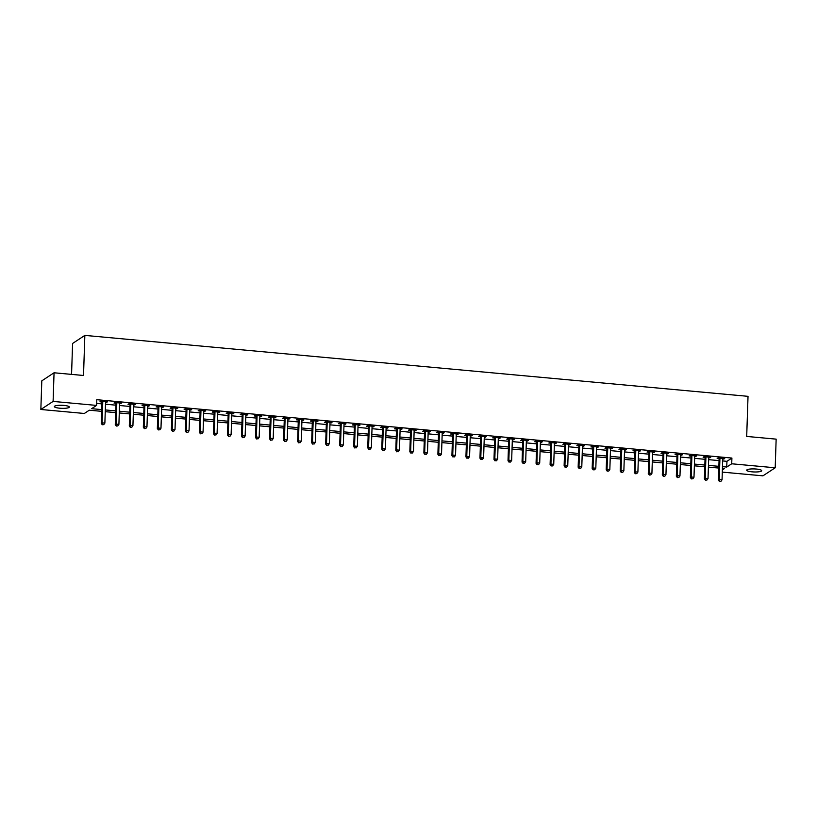 <?xml version="1.0" encoding="UTF-8"?>
<svg xmlns="http://www.w3.org/2000/svg" width="817" height="817" viewBox="0 0 817 817"><rect width="100%" height="100%" fill="white"/><g stroke="black" fill="none" stroke-linecap="round" stroke-linejoin="round"><path stroke-width="1.23" d="M63.971 405.416A7.496 1.522 1.9 0 1 69.333 407.06A7.496 1.522 1.9 0 1 59.723 408.204A7.496 1.522 1.9 0 1 54.361 406.56A7.496 1.522 1.9 0 1 63.971 405.416M756.328 469.05A7.496 1.522 1.9 0 1 761.689 470.694A7.496 1.522 1.9 0 1 752.079 471.838A7.496 1.522 1.9 0 1 746.718 470.194A7.496 1.522 1.9 0 1 756.328 469.05M71.559 374.38L72.59 343.457L84.845 335.389L748.025 396.337L746.697 436.431L776.15 439.137L775.2 467.784L762.945 475.841L722.299 472.114M101.645 411.339L89.298 410.205L84.335 413.473L40.85 409.48L53.105 401.413L96.59 405.416L91.616 408.684L101.696 409.603M53.105 401.413L54.055 372.777L41.8 380.845L40.85 409.48M722.677 460.931L726.936 461.329L731.909 458.061L96.784 399.687L96.59 405.416M96.661 403.394L101.89 403.874M105.505 404.211L115.912 405.171M119.527 405.498L129.944 406.457M133.559 406.784L143.966 407.744M147.581 408.081L157.998 409.031M161.613 409.368L172.019 410.328M175.635 410.655L186.051 411.615M189.667 411.942L200.073 412.902M203.688 413.239L214.105 414.188M217.72 414.525L228.127 415.485M231.742 415.812L242.159 416.772M245.764 417.099L256.181 418.059M259.796 418.396L270.213 419.346M273.818 419.683L284.234 420.643M287.85 420.969L298.266 421.929M301.871 422.256L312.288 423.216M315.903 423.543L326.32 424.503M329.925 424.84L340.342 425.79M343.957 426.127L354.374 427.087M357.979 427.414L368.396 428.374M372.011 428.7L382.417 429.66M386.032 429.997L396.449 430.947M400.064 431.284L410.471 432.244M414.086 432.571L424.503 433.531M428.118 433.858L438.525 434.818M442.14 435.155L452.557 436.104M456.172 436.441L466.578 437.401M470.194 437.728L480.61 438.688M484.226 439.015L494.632 439.975M498.247 440.312L508.664 441.262M512.279 441.599L522.686 442.548M526.301 442.885L536.718 443.845M540.333 444.172L550.74 445.132M554.355 445.459L564.772 446.419M568.387 446.756L578.793 447.706M582.409 448.043L592.825 449.003M596.43 449.33L606.847 450.29M610.462 450.616L620.879 451.576M624.484 451.913L634.901 452.863M638.516 453.2L648.933 454.16M652.538 454.487L662.955 455.447M666.57 455.774L676.987 456.734M680.592 457.071L691.008 458.02M694.624 458.357L705.04 459.307M708.645 459.644L719.062 460.604M722.739 459.011L724.72 458.572L717.99 457.959L717.163 458.5L718.991 458.674M708.717 457.724L710.698 457.285L703.968 456.672L703.131 457.214L704.959 457.377M694.685 456.437L696.666 455.998L689.936 455.375L689.109 455.927L690.937 456.09M680.663 455.151L682.644 454.712L675.914 454.089L675.087 454.63L676.905 454.803M666.631 453.854L668.612 453.415L661.882 452.802L661.055 453.343L662.883 453.517M652.609 452.567L654.591 452.128L647.861 451.515L647.033 452.056L648.851 452.22M638.577 451.28L640.559 450.841L633.829 450.218L633.001 450.77L634.829 450.933M624.556 449.993L626.537 449.554L619.807 448.931L618.98 449.483L620.797 449.646M610.524 448.696L612.505 448.267L605.775 447.645L604.948 448.186L606.776 448.359M596.502 447.41L598.483 446.97L591.753 446.358L590.926 446.899L592.744 447.062M582.47 446.123L584.461 445.684L577.721 445.061L576.894 445.612L578.722 445.776M568.448 444.836L570.429 444.397L563.699 443.774L562.872 444.325L564.69 444.489M554.416 443.549L556.408 443.11L549.667 442.487L548.84 443.028L550.668 443.202M540.394 442.252L542.376 441.813L535.646 441.2L534.818 441.742L536.636 441.915M526.362 440.966L528.354 440.526L521.614 439.914L520.786 440.455L522.614 440.618M512.341 439.679L514.322 439.24L507.592 438.617L506.765 439.168L508.582 439.332M498.309 438.392L500.3 437.953L493.56 437.33L492.733 437.871L494.561 438.045M484.287 437.095L486.268 436.656L479.538 436.043L478.711 436.584L480.539 436.758M470.255 435.808L472.246 435.369L465.506 434.756L464.679 435.298L466.507 435.461M456.233 434.521L458.214 434.082L451.484 433.459L450.657 434.011L452.485 434.174M442.201 433.235L444.193 432.796L437.452 432.173L436.625 432.714L438.453 432.887M428.179 431.938L430.161 431.499L423.431 430.886L422.603 431.427L424.432 431.601M414.148 430.651L416.139 430.212L409.399 429.599L408.571 430.14L410.4 430.304M400.126 429.364L402.107 428.925L395.377 428.302L394.55 428.854L396.378 429.017M386.104 428.077L388.085 427.638L381.355 427.015L380.518 427.567L382.346 427.73M372.072 426.791L374.053 426.351L367.323 425.728L366.496 426.27L368.324 426.443M358.05 425.494L360.031 425.054L353.301 424.442L352.464 424.983L354.292 425.157M344.018 424.207L346 423.768L339.269 423.155L338.442 423.696L340.27 423.86M329.997 422.92L331.978 422.481L325.248 421.858L324.42 422.409L326.238 422.573M315.965 421.633L317.946 421.194L311.216 420.571L310.389 421.112L312.217 421.286M301.943 420.336L303.924 419.897L297.194 419.284L296.367 419.826L298.185 419.999M287.911 419.05L289.892 418.61L283.162 417.998L282.335 418.539L284.163 418.702M273.889 417.763L275.87 417.324L269.14 416.701L268.313 417.252L270.131 417.416M259.857 416.476L261.838 416.037L255.108 415.414L254.281 415.955L256.109 416.129M245.835 415.179L247.817 414.74L241.086 414.127L240.259 414.668L242.077 414.842M231.803 413.892L233.795 413.453L227.055 412.84L226.227 413.382L228.055 413.545M217.782 412.605L219.763 412.166L213.033 411.543L212.206 412.095L214.023 412.258M203.75 411.319L205.741 410.88L199.001 410.257L198.174 410.808L200.002 410.971M189.728 410.022L191.709 409.593L184.979 408.97L184.152 409.511L185.97 409.685M175.696 408.735L177.687 408.296L170.947 407.683L170.12 408.224L171.948 408.388M161.674 407.448L163.655 407.009L156.925 406.386L156.098 406.937L157.916 407.101M147.642 406.161L149.634 405.722L142.893 405.099L142.066 405.651L143.894 405.814M133.62 404.875L135.602 404.435L128.872 403.812L128.044 404.354L129.872 404.527M119.588 403.578L121.58 403.138L114.84 402.526L114.012 403.067L115.84 403.241M105.72 401.688L105.659 401.821A1.174 1.103 56.7 0 0 105.567 402.25L107.548 401.852L100.818 401.239L99.991 401.78L101.819 401.944M54.055 372.777L83.518 375.483L84.845 335.389M731.909 458.061L731.715 463.78L775.2 467.784M722.483 466.66L726.752 467.048L731.715 463.78M105.311 409.94L115.728 410.9M119.343 411.227L129.75 412.187M133.365 412.514L143.782 413.473M147.397 413.81L157.804 414.76M161.419 415.097L171.836 416.047M175.441 416.384L185.857 417.344M189.473 417.671L199.889 418.631M203.494 418.958L213.911 419.918M217.526 420.255L227.943 421.204M231.548 421.541L241.965 422.501M245.58 422.828L255.997 423.788M259.602 424.115L270.018 425.075M273.634 425.412L284.05 426.362M287.655 426.699L298.072 427.659M301.687 427.985L312.094 428.945M315.709 429.272L326.126 430.232M329.741 430.569L340.148 431.519M343.763 431.856L354.18 432.816M357.795 433.143L368.201 434.103M371.817 434.43L382.233 435.39M385.849 435.727L396.255 436.676M399.87 437.013L410.287 437.963M413.902 438.3L424.309 439.26M427.924 439.587L438.341 440.547M441.956 440.874L452.363 441.834M455.978 442.171L466.395 443.12M470.01 443.457L480.416 444.417M484.032 444.744L494.448 445.704M498.064 446.031L508.47 446.991M512.085 447.328L522.502 448.278M526.107 448.615L536.524 449.575M540.139 449.901L550.556 450.861M554.161 451.188L564.578 452.148M568.193 452.485L578.61 453.435M582.215 453.772L592.631 454.722M596.247 455.059L606.663 456.019M610.268 456.346L620.685 457.306M624.3 457.632L634.717 458.592M638.322 458.929L648.739 459.879M652.354 460.216L662.761 461.176M666.376 461.503L676.793 462.463M680.408 462.79L690.814 463.75M694.43 464.087L704.846 465.036M708.462 465.373L718.868 466.333M722.381 469.928L724.434 468.58L722.432 468.396M718.817 468.059L708.4 467.11M704.785 466.773L694.379 465.813M690.763 465.486L680.347 464.526M676.731 464.199L666.325 463.239M662.71 462.902L652.293 461.952M648.678 461.615L638.271 460.655M634.656 460.328L624.239 459.368M620.624 459.042L610.217 458.082M606.602 457.745L596.185 456.795M592.57 456.458L582.164 455.498M578.548 455.171L568.132 454.211M564.516 453.884L554.11 452.924M550.495 452.598L540.078 451.638M536.473 451.301L526.056 450.351M522.441 450.014L512.024 449.054M508.419 448.727L498.002 447.767M494.387 447.44L483.97 446.48M480.365 446.143L469.949 445.194M466.333 444.857L455.917 443.897M452.312 443.57L441.895 442.61M438.28 442.283L427.863 441.323M424.258 440.986L413.841 440.036M410.226 439.699L399.819 438.739M396.204 438.412L385.787 437.452M382.172 437.126L371.766 436.166M368.15 435.829L357.734 434.879M354.118 434.542L343.712 433.592M340.097 433.255L329.68 432.295M326.065 431.968L315.658 431.008M312.043 430.682L301.626 429.722M298.011 429.385L287.604 428.435M283.989 428.098L273.572 427.138M269.957 426.811L259.551 425.851M255.935 425.524L245.519 424.564M241.903 424.227L231.497 423.277M227.882 422.94L217.465 421.981M213.85 421.654L203.443 420.694M199.828 420.367L189.411 419.407M185.806 419.07L175.389 418.12M171.774 417.783L161.357 416.833M157.752 416.496L147.336 415.536M143.721 415.21L133.304 414.25M129.699 413.923L119.282 412.963M115.667 412.626L105.25 411.676M726.936 461.329L726.752 467.048M723.913 458.5L723.893 459.123M709.891 457.214L709.871 457.826M695.859 455.927L695.839 456.54M681.838 454.63L681.817 455.253M667.806 453.343L667.785 453.966M653.784 452.056L653.763 452.679M639.752 450.77L639.731 451.382M625.73 449.473L625.71 450.096M611.698 448.186L611.678 448.809M597.676 446.899L597.656 447.522M583.644 445.612L583.624 446.225M569.623 444.325L569.602 444.938M555.591 443.028L555.57 443.651M541.569 441.742L541.548 442.365M527.547 440.455L527.527 441.068M513.515 439.168L513.495 439.781M499.493 437.871L499.473 438.494M485.461 436.584L485.441 437.207M471.44 435.298L471.419 435.921M457.408 434.011L457.387 434.624M443.386 432.714L443.365 433.337M429.354 431.427L429.333 432.05M415.332 430.14L415.312 430.763M401.3 428.854L401.28 429.466M387.278 427.567L387.258 428.179M373.246 426.27L373.226 426.893M359.225 424.983L359.204 425.606M345.193 423.696L345.172 424.309M331.171 422.409L331.151 423.022M317.139 421.112L317.119 421.735M303.117 419.826L303.097 420.449M289.085 418.539L289.065 419.162M275.063 417.252L275.043 417.865M261.031 415.955L261.011 416.578M247.01 414.668L246.989 415.291M232.978 413.382L232.957 414.005M218.956 412.095L218.936 412.708M204.924 410.798L204.904 411.421M190.902 409.511L190.882 410.134M176.88 408.224L176.86 408.847M162.849 406.937L162.828 407.55M148.827 405.651L148.806 406.263M134.795 404.354L134.774 404.977M120.773 403.067L120.753 403.69M106.741 401.78L106.721 402.393M719.93 458.715L719.103 459.256L718.419 480.1L719.246 479.559L719.93 458.715A1.174 1.103 56.7 0 0 719.869 458.276L719.818 458.123M719.787 481.284L720.911 481.397L719.787 481.284L719.246 479.559L722.044 479.814L722.739 458.97A1.174 1.103 56.7 0 1 722.841 458.551L722.902 458.408M719.103 459.256A1.174 1.103 56.7 0 0 719.042 458.817L718.766 458.031M718.419 480.1L719.46 481.509M720.911 481.397L722.044 479.814M705.908 457.418L705.081 457.969L704.387 478.813L705.214 478.272L705.908 457.418A1.174 1.103 56.7 0 0 705.837 456.989L705.786 456.836M705.765 479.998L706.879 480.1L705.765 479.998L705.214 478.272L708.022 478.527L708.717 457.683A1.174 1.103 56.7 0 1 708.809 457.254L708.87 457.122M705.081 457.969A1.174 1.103 56.7 0 0 705.01 457.53L704.734 456.744M704.387 478.813L705.428 480.222M706.879 480.1L708.022 478.527M691.887 456.131L691.049 456.672L690.365 477.526L691.192 476.985L691.887 456.131A1.174 1.103 56.7 0 0 691.815 455.692L691.764 455.549M691.733 478.711L692.857 478.813L691.733 478.711L691.192 476.985L693.99 477.24L694.685 456.386A1.174 1.103 56.7 0 1 694.787 455.968L694.848 455.825M691.049 456.672A1.174 1.103 56.7 0 0 690.988 456.243L690.712 455.447M690.365 477.526L691.407 478.925M692.857 478.813L693.99 477.24M677.855 454.844L677.027 455.386L676.333 476.24L677.16 475.688L677.855 454.844A1.174 1.103 56.7 0 0 677.783 454.405L677.732 454.262M677.712 477.424L678.825 477.526L677.712 477.424L677.16 475.688L679.969 475.954L680.663 455.1A1.174 1.103 56.7 0 1 680.755 454.681L680.816 454.538M677.027 455.386A1.174 1.103 56.7 0 0 676.956 454.957L676.68 454.16M676.333 476.24L677.375 477.639M678.825 477.526L679.969 475.954M663.833 453.558L662.995 454.099L662.311 474.943L663.138 474.401L663.833 453.558A1.174 1.103 56.7 0 0 663.761 453.118L663.71 452.965M663.68 476.137L664.803 476.24L663.68 476.137L663.138 474.401L665.947 474.657L666.631 453.813A1.174 1.103 56.7 0 1 666.733 453.394L666.795 453.251M662.995 454.099A1.174 1.103 56.7 0 0 662.934 453.66L662.658 452.873M662.311 474.943L663.353 476.352M664.803 476.24L665.947 474.657M649.801 452.261L648.974 452.812L648.279 473.656L649.106 473.114L649.801 452.261A1.174 1.103 56.7 0 0 649.74 451.832L649.678 451.678M649.658 474.84L650.771 474.943L649.658 474.84L649.106 473.114L651.915 473.37L652.609 452.526A1.174 1.103 56.7 0 1 652.701 452.097L652.763 451.964M648.974 452.812A1.174 1.103 56.7 0 0 648.902 452.373L648.627 451.587M648.279 473.656L649.321 475.065M650.771 474.943L651.915 473.37M635.779 450.974L634.942 451.525L634.258 472.369L635.085 471.828L635.779 450.974A1.174 1.103 56.7 0 0 635.708 450.545L635.657 450.392M635.626 473.554L636.749 473.656L635.626 473.554L635.085 471.828L637.893 472.083L638.577 451.229A1.174 1.103 56.7 0 1 638.68 450.81L638.741 450.678M634.942 451.525A1.174 1.103 56.7 0 0 634.88 451.086L634.605 450.29M634.258 472.369L635.299 473.768M636.749 473.656L637.893 472.083M621.747 449.687L620.92 450.228L620.226 471.082L621.053 470.531L621.747 449.687A1.174 1.103 56.7 0 0 621.686 449.248L621.625 449.105M621.604 472.267L622.728 472.369L621.604 472.267L621.053 470.531L623.861 470.796L624.556 449.942A1.174 1.103 56.7 0 1 624.648 449.524L624.709 449.381M620.92 450.228A1.174 1.103 56.7 0 0 620.849 449.799L620.573 449.003M620.226 471.082L621.267 472.481M622.728 472.369L623.861 470.796M607.725 448.4L606.898 448.942L606.204 469.795L607.031 469.244L607.725 448.4A1.174 1.103 56.7 0 0 607.654 447.961L607.603 447.808M607.572 470.98L608.696 471.082L607.572 470.98L607.031 469.244L609.839 469.499L610.524 448.656A1.174 1.103 56.7 0 1 610.626 448.237L610.687 448.094M606.898 448.942A1.174 1.103 56.7 0 0 606.827 448.502L606.551 447.716M606.204 469.795L607.245 471.195M608.696 471.082L609.839 469.499M593.693 447.103L592.866 447.655L592.172 468.498L592.999 467.957L593.693 447.103A1.174 1.103 56.7 0 0 593.632 446.674L593.571 446.521M593.551 469.683L594.674 469.785L593.551 469.683L592.999 467.957L595.807 468.212L596.502 447.369A1.174 1.103 56.7 0 1 596.594 446.95L596.655 446.807M592.866 447.655A1.174 1.103 56.7 0 0 592.805 447.216L592.519 446.429M592.172 468.498L593.213 469.908M594.674 469.785L595.807 468.212M579.672 445.816L578.844 446.368L578.15 467.212L578.977 466.67L579.672 445.816A1.174 1.103 56.7 0 0 579.6 445.388L579.549 445.234M579.519 468.396L580.642 468.498L579.519 468.396L578.977 466.67L581.786 466.926L582.47 446.072A1.174 1.103 56.7 0 1 582.572 445.653L582.633 445.52M578.844 446.368A1.174 1.103 56.7 0 0 578.773 445.929L578.497 445.132M578.15 467.212L579.192 468.611M580.642 468.498L581.786 466.926M565.64 444.53L564.813 445.071L564.118 465.925L564.945 465.373L565.64 444.53A1.174 1.103 56.7 0 0 565.578 444.091L565.527 443.948M565.497 467.11L566.62 467.212L565.497 467.11L564.945 465.373L567.754 465.639L568.448 444.785A1.174 1.103 56.7 0 1 568.54 444.366L568.601 444.223M564.813 445.071A1.174 1.103 56.7 0 0 564.751 444.642L564.476 443.845M564.118 465.925L565.16 467.324M566.62 467.212L567.754 465.639M551.618 443.243L550.791 443.784L550.096 464.638L550.924 464.087L551.618 443.243A1.174 1.103 56.7 0 0 551.546 442.804L551.495 442.651M551.465 465.823L552.588 465.925L551.465 465.823L550.924 464.087L553.732 464.342L554.416 443.498A1.174 1.103 56.7 0 1 554.518 443.08L554.58 442.937M550.791 443.784A1.174 1.103 56.7 0 0 550.719 443.345L550.444 442.559M550.096 464.638L551.138 466.037M552.588 465.925L553.732 464.342M537.586 441.956L536.759 442.497L536.064 463.341L536.902 462.8L537.586 441.956A1.174 1.103 56.7 0 0 537.525 441.517L537.474 441.364M537.443 464.526L538.566 464.638L537.443 464.526L536.902 462.8L539.7 463.055L540.394 442.211A1.174 1.103 56.7 0 1 540.486 441.793L540.548 441.65M536.759 442.497A1.174 1.103 56.7 0 0 536.698 442.058L536.422 441.272M536.064 463.341L537.106 464.75M538.566 464.638L539.7 463.055M523.564 440.659L522.737 441.211L522.043 462.054L522.87 461.513L523.564 440.659A1.174 1.103 56.7 0 0 523.493 440.23L523.442 440.077M523.411 463.239L524.534 463.341L523.411 463.239L522.87 461.513L525.678 461.768L526.362 440.925A1.174 1.103 56.7 0 1 526.465 440.496L526.526 440.363M522.737 441.211A1.174 1.103 56.7 0 0 522.666 440.772L522.39 439.975M522.043 462.054L523.084 463.464M524.534 463.341L525.678 461.768M509.532 439.372L508.705 439.914L508.011 460.768L508.848 460.226L509.532 439.372A1.174 1.103 56.7 0 0 509.471 438.933L509.42 438.79M509.389 461.952L510.513 462.054L509.389 461.952L508.848 460.226L511.646 460.482L512.341 439.628A1.174 1.103 56.7 0 1 512.433 439.209L512.494 439.066M508.705 439.914A1.174 1.103 56.7 0 0 508.644 439.485L508.368 438.688M508.011 460.768L509.052 462.167M510.513 462.054L511.646 460.482M495.51 438.086L494.683 438.627L493.989 459.481L494.816 458.929L495.51 438.086A1.174 1.103 56.7 0 0 495.439 437.646L495.388 437.493M495.357 460.665L496.481 460.768L495.357 460.665L494.816 458.929L497.624 459.195L498.309 438.341A1.174 1.103 56.7 0 1 498.411 437.922L498.472 437.779M494.683 438.627A1.174 1.103 56.7 0 0 494.612 438.198L494.336 437.401M493.989 459.481L495.031 460.88M496.481 460.768L497.624 459.195M481.479 436.799L480.651 437.34L479.957 458.184L480.794 457.643L481.479 436.799A1.174 1.103 56.7 0 0 481.417 436.36L481.366 436.207M481.336 459.368L482.459 459.481L481.336 459.368L480.794 457.643L483.593 457.898L484.287 437.054A1.174 1.103 56.7 0 1 484.379 436.635L484.44 436.492M480.651 437.34A1.174 1.103 56.7 0 0 480.59 436.901L480.314 436.115M479.957 458.184L480.999 459.593M482.459 459.481L483.593 457.898M467.457 435.502L466.63 436.053L465.935 456.897L466.762 456.356L467.457 435.502A1.174 1.103 56.7 0 0 467.385 435.073L467.334 434.92M467.304 458.082L468.427 458.184L467.304 458.082L466.762 456.356L469.571 456.611L470.265 435.767A1.174 1.103 56.7 0 1 470.357 435.338L470.418 435.206M466.63 436.053A1.174 1.103 56.7 0 0 466.558 435.614L466.282 434.828M465.935 456.897L466.977 458.306M468.427 458.184L469.571 456.611M453.425 434.215L452.598 434.756L451.913 455.61L452.741 455.069L453.425 434.215A1.174 1.103 56.7 0 0 453.364 433.786L453.312 433.633M453.282 456.795L454.405 456.897L453.282 456.795L452.741 455.069L455.539 455.324L456.233 434.47A1.174 1.103 56.7 0 1 456.325 434.052L456.386 433.919M452.598 434.756A1.174 1.103 56.7 0 0 452.536 434.327L452.261 433.531M451.913 455.61L452.945 457.009M454.405 456.897L455.539 455.324M439.403 432.928L438.576 433.47L437.881 454.323L438.709 453.772L439.403 432.928A1.174 1.103 56.7 0 0 439.332 432.489L439.28 432.346M439.25 455.508L440.373 455.61L439.25 455.508L438.709 453.772L441.517 454.038L442.211 433.184A1.174 1.103 56.7 0 1 442.303 432.765L442.365 432.622M438.576 433.47A1.174 1.103 56.7 0 0 438.504 433.041L438.229 432.244M437.881 454.323L438.923 455.723M440.373 455.61L441.517 454.038M425.371 431.642L424.544 432.183L423.86 453.026L424.687 452.485L425.371 431.642A1.174 1.103 56.7 0 0 425.31 431.202L425.259 431.049M425.228 454.221L426.351 454.323L425.228 454.221L424.687 452.485L427.485 452.741L428.179 431.897A1.174 1.103 56.7 0 1 428.271 431.478L428.333 431.335M424.544 432.183A1.174 1.103 56.7 0 0 424.483 431.744L424.207 430.957M423.86 453.026L424.891 454.436M426.351 454.323L427.485 452.741M411.349 430.345L410.522 430.896L409.828 451.74L410.655 451.198L411.349 430.345A1.174 1.103 56.7 0 0 411.278 429.916L411.227 429.762M411.196 452.924L412.319 453.026L411.196 452.924L410.655 451.198L413.463 451.454L414.158 430.61A1.174 1.103 56.7 0 1 414.25 430.191L414.311 430.048M410.522 430.896A1.174 1.103 56.7 0 0 410.451 430.457L410.175 429.671M409.828 451.74L410.869 453.149M412.319 453.026L413.463 451.454M397.317 429.058L396.49 429.609L395.806 450.453L396.633 449.912L397.317 429.058A1.174 1.103 56.7 0 0 397.256 428.629L397.205 428.476M397.174 451.638L398.298 451.74L397.174 451.638L396.633 449.912L399.431 450.167L400.126 429.313A1.174 1.103 56.7 0 1 400.218 428.894L400.289 428.762M396.49 429.609A1.174 1.103 56.7 0 0 396.429 429.17L396.153 428.374M395.806 450.453L396.848 451.852M398.298 451.74L399.431 450.167M383.296 427.771L382.468 428.312L381.774 449.166L382.601 448.615L383.296 427.771A1.174 1.103 56.7 0 0 383.224 427.332L383.173 427.189M383.142 450.351L384.266 450.453L383.142 450.351L382.601 448.615L385.41 448.88L386.104 428.026A1.174 1.103 56.7 0 1 386.196 427.608L386.257 427.465M382.468 428.312A1.174 1.103 56.7 0 0 382.397 427.883L382.121 427.087M381.774 449.166L382.816 450.565M384.266 450.453L385.41 448.88M369.264 426.484L368.436 427.025L367.752 447.879L368.579 447.328L369.264 426.484A1.174 1.103 56.7 0 0 369.202 426.045L369.151 425.892M369.121 449.064L370.244 449.166L369.121 449.064L368.579 447.328L371.378 447.583L372.072 426.74A1.174 1.103 56.7 0 1 372.174 426.321L372.235 426.178M368.436 427.025A1.174 1.103 56.7 0 0 368.375 426.586L368.099 425.8M367.752 447.879L368.794 449.279M370.244 449.166L371.378 447.583M355.242 425.187L354.415 425.739L353.72 446.582L354.547 446.041L355.242 425.187A1.174 1.103 56.7 0 0 355.17 424.758L355.119 424.605M355.099 447.767L356.212 447.869L355.099 447.767L354.547 446.041L357.356 446.296L358.05 425.453A1.174 1.103 56.7 0 1 358.142 425.034L358.203 424.891M354.415 425.739A1.174 1.103 56.7 0 0 354.343 425.3L354.067 424.513M353.72 446.582L354.762 447.992M356.212 447.869L357.356 446.296M341.22 423.9L340.383 424.452L339.698 445.296L340.526 444.754L341.22 423.9A1.174 1.103 56.7 0 0 341.149 423.472L341.098 423.318M341.067 446.48L342.19 446.582L341.067 446.48L340.526 444.754L343.324 445.01L344.018 424.166A1.174 1.103 56.7 0 1 344.12 423.737L344.182 423.604M340.383 424.452A1.174 1.103 56.7 0 0 340.321 424.013L340.046 423.216M339.698 445.296L340.74 446.695M342.19 446.582L343.324 445.01M327.188 422.614L326.361 423.155L325.666 444.009L326.494 443.468L327.188 422.614A1.174 1.103 56.7 0 0 327.117 422.175L327.066 422.032M327.045 445.194L328.158 445.296L327.045 445.194L326.494 443.468L329.302 443.723L329.997 422.869A1.174 1.103 56.7 0 1 330.088 422.45L330.15 422.307M326.361 423.155A1.174 1.103 56.7 0 0 326.289 422.726L326.014 421.929M325.666 444.009L326.708 445.408M328.158 445.296L329.302 443.723M313.166 421.327L312.329 421.868L311.645 442.722L312.472 442.171L313.166 421.327A1.174 1.103 56.7 0 0 313.095 420.888L313.044 420.735M313.013 443.907L314.137 444.009L313.013 443.907L312.472 442.171L315.28 442.436L315.965 421.582A1.174 1.103 56.7 0 1 316.067 421.163L316.128 421.021M312.329 421.868A1.174 1.103 56.7 0 0 312.268 421.439L311.992 420.643M311.645 442.722L312.686 444.121M314.137 444.009L315.28 442.436M299.134 420.04L298.307 420.581L297.613 441.425L298.44 440.884L299.134 420.04A1.174 1.103 56.7 0 0 299.073 419.601L299.012 419.448M298.991 442.61L300.105 442.722L298.991 442.61L298.44 440.884L301.248 441.139L301.943 420.295A1.174 1.103 56.7 0 1 302.035 419.877L302.096 419.734M298.307 420.581A1.174 1.103 56.7 0 0 298.236 420.142L297.96 419.356M297.613 441.425L298.654 442.834M300.105 442.722L301.248 441.139M285.113 418.743L284.285 419.295L283.591 440.138L284.418 439.597L285.113 418.743A1.174 1.103 56.7 0 0 285.041 418.314L284.99 418.161M284.959 441.323L286.083 441.425L284.959 441.323L284.418 439.597L287.227 439.852L287.911 419.009A1.174 1.103 56.7 0 1 288.013 418.58L288.074 418.447M284.285 419.295A1.174 1.103 56.7 0 0 284.214 418.855L283.938 418.069M283.591 440.138L284.633 441.548M286.083 441.425L287.227 439.852M271.081 417.456L270.253 417.998L269.559 438.852L270.386 438.31L271.081 417.456A1.174 1.103 56.7 0 0 271.019 417.017L270.958 416.874M270.938 440.036L272.061 440.138L270.938 440.036L270.386 438.31L273.195 438.566L273.889 417.712A1.174 1.103 56.7 0 1 273.981 417.293L274.042 417.16M270.253 417.998A1.174 1.103 56.7 0 0 270.182 417.569L269.906 416.772M269.559 438.852L270.601 440.251M272.061 440.138L273.195 438.566M257.059 416.17L256.232 416.711L255.537 437.565L256.364 437.013L257.059 416.17A1.174 1.103 56.7 0 0 256.987 415.73L256.936 415.587M256.906 438.749L258.029 438.852L256.906 438.749L256.364 437.013L259.173 437.279L259.857 416.425A1.174 1.103 56.7 0 1 259.959 416.006L260.02 415.863M256.232 416.711A1.174 1.103 56.7 0 0 256.16 416.282L255.884 415.485M255.537 437.565L256.579 438.964M258.029 438.852L259.173 437.279M243.027 414.883L242.2 415.424L241.505 436.268L242.332 435.727L243.027 414.883A1.174 1.103 56.7 0 0 242.966 414.444L242.904 414.29M242.884 437.463L244.007 437.565L242.884 437.463L242.332 435.727L245.141 435.982L245.835 415.138A1.174 1.103 56.7 0 1 245.927 414.719L245.988 414.576M242.2 415.424A1.174 1.103 56.7 0 0 242.138 414.985L241.852 414.199M241.505 436.268L242.547 437.677M244.007 437.565L245.141 435.982M229.005 413.586L228.178 414.137L227.483 434.981L228.311 434.44L229.005 413.586A1.174 1.103 56.7 0 0 228.934 413.157L228.883 413.004M228.852 436.166L229.975 436.268L228.852 436.166L228.311 434.44L231.119 434.695L231.803 413.851A1.174 1.103 56.7 0 1 231.905 413.422L231.967 413.29M228.178 414.137A1.174 1.103 56.7 0 0 228.106 413.698L227.831 412.912M227.483 434.981L228.525 436.39M229.975 436.268L231.119 434.695M214.973 412.299L214.146 412.851L213.451 433.694L214.279 433.153L214.973 412.299A1.174 1.103 56.7 0 0 214.912 411.87L214.861 411.717M214.83 434.879L215.954 434.981L214.83 434.879L214.279 433.153L217.087 433.408L217.782 412.554A1.174 1.103 56.7 0 1 217.873 412.136L217.935 412.003M214.146 412.851A1.174 1.103 56.7 0 0 214.085 412.411L213.809 411.615M213.451 433.694L214.493 435.093M215.954 434.981L217.087 433.408M200.951 411.012L200.124 411.554L199.43 432.407L200.257 431.856L200.951 411.012A1.174 1.103 56.7 0 0 200.88 410.573L200.829 410.43M200.798 433.592L201.922 433.694L200.798 433.592L200.257 431.856L203.065 432.122L203.75 411.268A1.174 1.103 56.7 0 1 203.852 410.849L203.913 410.706M200.124 411.554A1.174 1.103 56.7 0 0 200.053 411.125L199.777 410.328M199.43 432.407L200.471 433.807M201.922 433.694L203.065 432.122M186.919 409.726L186.092 410.267L185.398 431.121L186.235 430.569L186.919 409.726A1.174 1.103 56.7 0 0 186.858 409.286L186.807 409.133M186.776 432.305L187.9 432.407L186.776 432.305L186.235 430.569L189.033 430.825L189.728 409.981A1.174 1.103 56.7 0 1 189.82 409.562L189.881 409.419M186.092 410.267A1.174 1.103 56.7 0 0 186.031 409.828L185.755 409.041M185.398 431.121L186.439 432.52M187.9 432.407L189.033 430.825M172.898 408.429L172.07 408.98L171.376 429.824L172.203 429.282L172.898 408.429A1.174 1.103 56.7 0 0 172.826 408L172.775 407.846M172.744 431.008L173.868 431.11L172.744 431.008L172.203 429.282L175.012 429.538L175.696 408.694A1.174 1.103 56.7 0 1 175.798 408.275L175.859 408.132M172.07 408.98A1.174 1.103 56.7 0 0 171.999 408.541L171.723 407.754M171.376 429.824L172.418 431.233M173.868 431.11L175.012 429.538M158.866 407.142L158.038 407.693L157.344 428.537L158.181 427.996L158.866 407.142A1.174 1.103 56.7 0 0 158.804 406.713L158.753 406.56M158.723 429.722L159.846 429.824L158.723 429.722L158.181 427.996L160.98 428.251L161.674 407.397A1.174 1.103 56.7 0 1 161.766 406.978L161.827 406.846M158.038 407.693A1.174 1.103 56.7 0 0 157.977 407.254L157.701 406.457M157.344 428.537L158.386 429.936M159.846 429.824L160.98 428.251M144.844 405.855L144.017 406.396L143.322 427.25L144.149 426.699L144.844 405.855A1.174 1.103 56.7 0 0 144.772 405.416L144.721 405.273M144.691 428.435L145.814 428.537L144.691 428.435L144.149 426.699L146.958 426.964L147.642 406.11A1.174 1.103 56.7 0 1 147.744 405.692L147.806 405.549M144.017 406.396A1.174 1.103 56.7 0 0 143.945 405.967L143.669 405.171M143.322 427.25L144.364 428.649M145.814 428.537L146.958 426.964M130.812 404.568L129.985 405.109L129.3 425.963L130.128 425.412L130.812 404.568A1.174 1.103 56.7 0 0 130.751 404.129L130.7 403.976M130.669 427.148L131.792 427.25L130.669 427.148L130.128 425.412L132.926 425.677L133.62 404.823A1.174 1.103 56.7 0 1 133.712 404.405L133.774 404.262M129.985 405.109A1.174 1.103 56.7 0 0 129.923 404.681L129.648 403.884M129.3 425.963L130.332 427.362M131.792 427.25L132.926 425.677M116.79 403.281L115.963 403.823L115.268 424.666L116.096 424.125L116.79 403.281A1.174 1.103 56.7 0 0 116.719 402.842L116.668 402.689M116.637 425.851L117.76 425.963L116.637 425.851L116.096 424.125L118.904 424.38L119.599 403.537A1.174 1.103 56.7 0 1 119.691 403.118L119.752 402.975M115.963 403.823A1.174 1.103 56.7 0 0 115.891 403.384L115.616 402.597M115.268 424.666L116.31 426.076M117.76 425.963L118.904 424.38M102.758 401.984L101.931 402.536L101.247 423.38L102.074 422.838L102.758 401.984A1.174 1.103 56.7 0 0 102.697 401.555L102.646 401.402M102.615 424.564L103.739 424.666L102.615 424.564L102.074 422.838L104.872 423.094L105.567 402.25M101.931 402.536A1.174 1.103 56.7 0 0 101.87 402.097L101.594 401.31M101.247 423.38L102.278 424.789M103.739 424.666L104.872 423.094M719.869 458.276L719.042 458.817M705.837 456.989L705.01 457.53M691.815 455.692L690.988 456.243M677.783 454.405L676.956 454.957M663.761 453.118L662.934 453.66M649.74 451.832L648.902 452.373M635.708 450.545L634.88 451.086M621.686 449.248L620.849 449.799M607.654 447.961L606.827 448.502M593.632 446.674L592.805 447.216M579.6 445.388L578.773 445.929M565.578 444.091L564.751 444.642M551.546 442.804L550.719 443.345M537.525 441.517L536.698 442.058M523.493 440.23L522.666 440.772M509.471 438.933L508.644 439.485M495.439 437.646L494.612 438.198M481.417 436.36L480.59 436.901M467.385 435.073L466.558 435.614M453.364 433.786L452.536 434.327M439.332 432.489L438.504 433.041M425.31 431.202L424.483 431.744M411.278 429.916L410.451 430.457M397.256 428.629L396.429 429.17M383.224 427.332L382.397 427.883M369.202 426.045L368.375 426.586M355.17 424.758L354.343 425.3M341.149 423.472L340.321 424.013M327.117 422.175L326.289 422.726M313.095 420.888L312.268 421.439M299.073 419.601L298.236 420.142M285.041 418.314L284.214 418.855M271.019 417.017L270.182 417.569M256.987 415.73L256.16 416.282M242.966 414.444L242.138 414.985M228.934 413.157L228.106 413.698M214.912 411.87L214.085 412.411M200.88 410.573L200.053 411.125M186.858 409.286L186.031 409.828M172.826 408L171.999 408.541M158.804 406.713L157.977 407.254M144.772 405.416L143.945 405.967M130.751 404.129L129.923 404.681M116.719 402.842L115.891 403.384M102.697 401.555L101.87 402.097"/></g></svg>
